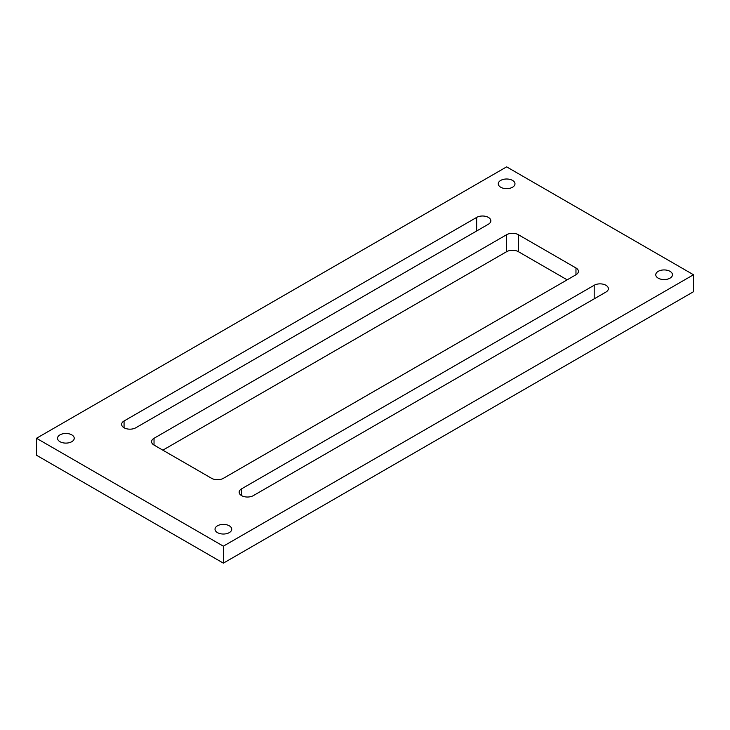 <?xml version="1.0" encoding="UTF-8"?>
<svg xmlns="http://www.w3.org/2000/svg" width="730" height="730" viewBox="0 0 730 730"><rect width="100%" height="100%" fill="white"/><g stroke="black" fill="none" stroke-linecap="round" stroke-linejoin="round"><path stroke-width="1.09" d="M500.716 187.236A8.349 4.818 180 0 1 498.271 183.823A8.349 4.818 180 0 1 503.426 179.37A8.349 4.818 180 0 1 512.533 180.41A8.349 4.818 180 0 1 514.979 183.823A8.349 4.818 180 0 1 509.823 188.276A8.349 4.818 180 0 1 500.716 187.236M59.979 441.696A8.349 4.818 180 0 1 57.533 438.283A8.349 4.818 180 0 1 62.689 433.83A8.349 4.818 180 0 1 71.786 434.87A8.349 4.818 180 0 1 74.232 438.283A8.349 4.818 180 0 1 69.076 442.736A8.349 4.818 180 0 1 59.979 441.696M217.467 532.617A8.349 4.818 180 0 1 215.021 529.214A8.349 4.818 180 0 1 220.177 524.76A8.349 4.818 180 0 1 229.284 525.801A8.349 4.818 180 0 1 231.729 529.214A8.349 4.818 180 0 1 226.574 533.667A8.349 4.818 180 0 1 217.467 532.617M658.214 278.157A8.349 4.818 180 0 1 655.768 274.754A8.349 4.818 180 0 1 660.924 270.301A8.349 4.818 180 0 1 670.021 271.341A8.349 4.818 180 0 1 672.467 274.754A8.349 4.818 180 0 1 667.311 279.207A8.349 4.818 180 0 1 658.214 278.157M135.816 427.771A8.313 4.8 180 0 1 124.064 427.771A8.313 4.8 180 0 1 121.627 424.376A8.313 4.8 180 0 1 124.064 420.982L476.654 217.412A8.313 4.8 180 0 1 485.715 216.372A8.313 4.8 180 0 1 490.843 220.807A8.313 4.8 180 0 1 488.406 224.201L135.816 427.771M253.346 495.624A8.313 4.8 180 0 1 241.593 495.624A8.313 4.8 180 0 1 239.157 492.23A8.313 4.8 180 0 1 241.593 488.835L594.183 285.266A8.313 4.8 180 0 1 603.245 284.226A8.313 4.8 180 0 1 608.373 288.66A8.313 4.8 180 0 1 605.936 292.055L253.346 495.624M575.97 267.965A8.313 4.8 180 0 1 578.406 271.359A8.313 4.8 180 0 1 575.97 274.754L223.371 478.323A8.313 4.8 180 0 1 211.618 478.323L154.03 445.072A8.313 4.8 180 0 1 151.594 441.677A8.313 4.8 180 0 1 154.03 438.283L506.629 234.713A8.313 4.8 180 0 1 518.382 234.713L575.97 267.965L575.97 274.754M36.5 438.283L223.371 546.177L693.5 274.754L506.629 166.86L36.5 438.283L36.5 455.246L223.371 563.14L693.5 291.717L693.5 274.754M567.155 279.836L518.382 251.677A8.313 4.8 0 0 0 506.629 251.677L162.845 450.164M223.371 546.177L223.371 563.14M476.654 230.981L476.654 217.412M124.064 427.771L124.064 420.982M241.593 488.835L241.593 495.624M594.183 298.844L594.183 285.266M518.382 251.677L518.382 234.713M506.629 251.677L506.629 234.713M154.03 445.072L154.03 438.283"/></g></svg>
